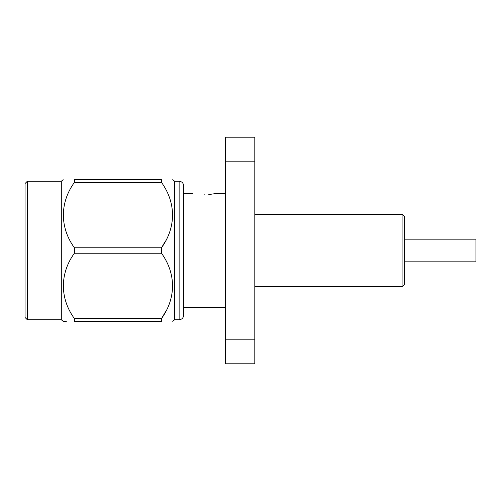 <?xml version="1.0" encoding="UTF-8"?>
<svg xmlns="http://www.w3.org/2000/svg" width="501" height="501" viewBox="0 0 501 501"><rect width="100%" height="100%" fill="white"/><g stroke="black" fill="none" stroke-linecap="round" stroke-linejoin="round"><path stroke-width="0.75" d="M208.798 194.538L215.58 193.586L225.35 193.586M204.251 194.726C218.862 193.486 218.862 193.486 204.251 194.726C189.641 193.486 189.641 193.486 204.251 194.726M402.084 214.246L404.351 216.513L404.351 284.487L402.084 286.754L402.084 214.246L254.802 214.246M404.351 239.171L475.95 239.171L475.95 261.829L404.351 261.829M183.66 185.79L183.66 315.21C183.366 317.985 181.85 319.5 179.126 319.738L179.126 181.262C181.85 181.5 183.366 183.015 183.66 185.79M179.126 319.738L174.592 319.738L174.592 181.262L172.726 179.69M27.317 181.262L25.05 183.523L25.05 317.477L27.317 319.738L27.317 181.262L61.304 181.262L63.17 179.69M27.317 319.738L61.304 319.738L61.304 181.262M161.623 253.425L161.497 247.77C176.145 227.404 176.246 202.924 161.497 182.42L161.497 179.69C176.195 179.69 176.195 179.69 161.497 179.69C176.195 179.69 176.195 179.69 161.497 179.69L74.398 179.69C59.719 179.696 59.719 179.696 74.398 179.69L74.398 182.42C59.763 202.579 59.675 227.485 74.398 247.77L74.398 253.23C59.763 273.383 59.675 298.289 74.398 318.58L74.398 321.31C59.719 321.304 59.719 321.304 74.398 321.31L161.497 321.31C176.195 321.31 176.195 321.31 161.497 321.31C176.195 321.31 176.195 321.31 161.497 321.31L161.497 318.58C176.145 298.214 176.246 273.728 161.497 253.23L74.398 253.23M74.398 182.42L161.623 182.614M165.53 240.956L161.51 247.757M66.351 321.31L63.17 321.31L61.304 319.738M74.398 318.58L161.497 318.58L165.53 311.76M74.398 247.77L161.497 247.77M254.802 137.211L254.802 161.804L225.35 161.804L225.35 137.211L254.802 137.211M254.802 339.196L254.802 363.789L225.35 363.789L225.35 339.196L254.802 339.196L254.802 161.804M225.35 339.196L225.35 161.804M183.66 193.586L192.923 193.586M179.126 181.262L174.592 181.262M174.592 319.738L172.726 321.31M254.802 286.754L402.084 286.754M183.66 307.414L225.35 307.414"/></g></svg>
